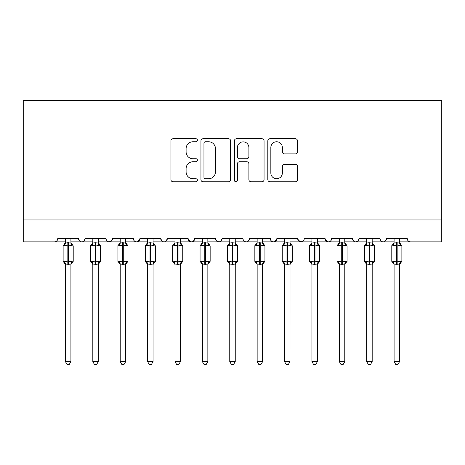 <?xml version="1.0" encoding="UTF-8"?>
<svg xmlns="http://www.w3.org/2000/svg" width="465" height="465" viewBox="0 0 465 465"><rect width="100%" height="100%" fill="white"/><g stroke="black" fill="none" stroke-linecap="round" stroke-linejoin="round"><path stroke-width="0.7" d="M197.445 140.244A1.505 1.505 0 0 0 195.939 138.739L173.085 138.739A2.151 2.151 0 0 0 170.934 140.895L170.934 179.606A2.151 2.151 0 0 0 173.085 181.757L195.939 181.757A1.505 1.505 0 0 0 197.445 180.251A1.505 1.505 0 0 0 195.939 178.746L192.981 178.746A6.882 6.882 0 0 1 186.099 171.864L186.099 168.638A6.882 6.882 0 0 1 192.981 161.756L195.939 161.756A1.505 1.505 0 0 0 197.445 160.251A1.505 1.505 0 0 0 195.939 158.745L192.981 158.745A6.882 6.882 0 0 1 186.099 151.863L186.099 148.637A6.882 6.882 0 0 1 192.981 141.755L195.939 141.755A1.505 1.505 0 0 0 197.445 140.244M295.356 153.903A2.151 2.151 0 0 0 297.507 151.753L297.507 140.895A2.151 2.151 0 0 0 295.356 138.739L269.979 138.739A2.151 2.151 0 0 0 267.823 140.895L267.823 179.606A2.151 2.151 0 0 0 269.979 181.757L295.356 181.757A2.151 2.151 0 0 0 297.507 179.606L297.507 166.487A2.151 2.151 0 0 0 295.356 164.337L284.493 164.337A2.151 2.151 0 0 0 282.342 166.487L282.342 172.992A5.754 5.754 0 0 1 276.588 178.746A5.754 5.754 0 0 1 270.839 172.992L270.839 147.504A5.754 5.754 0 0 1 276.588 141.755A5.754 5.754 0 0 1 282.342 147.504L282.342 151.753A2.151 2.151 0 0 0 284.493 153.903L295.356 153.903M23.25 219.957L441.75 219.957L441.75 100.539L23.25 100.539L23.25 241.87L54.475 241.87C56.219 241.928 57.311 240.835 57.759 238.58L78.573 238.58L79.777 241.12M230.617 140.895A2.151 2.151 0 0 0 228.466 138.739L203.089 138.739A2.151 2.151 0 0 0 200.938 140.895L200.938 179.606A2.151 2.151 0 0 0 203.089 181.757L228.466 181.757A2.151 2.151 0 0 0 230.617 179.606L230.617 140.895M236.534 138.739L261.911 138.739A2.151 2.151 0 0 1 264.062 140.895L264.062 179.606A2.151 2.151 0 0 1 261.911 181.757L251.048 181.757A2.151 2.151 0 0 1 248.897 179.606L248.897 163.907A2.151 2.151 0 0 0 246.746 161.756L239.545 161.756A2.151 2.151 0 0 0 237.394 163.907L237.394 180.251A1.505 1.505 0 0 1 235.889 181.757A1.505 1.505 0 0 1 234.383 180.251L234.383 140.895A2.151 2.151 0 0 1 236.534 138.739M70.907 241.87L81.863 241.87C80.12 241.928 79.021 240.835 78.573 238.58A3.284 3.284 0 0 0 81.863 241.87A3.284 3.284 0 0 0 85.147 238.58L105.962 238.58A3.284 3.284 0 0 0 109.252 241.87A3.284 3.284 0 0 0 112.536 238.58L133.35 238.58A3.284 3.284 0 0 0 136.64 241.87A3.284 3.284 0 0 0 139.924 238.58L160.739 238.58A3.284 3.284 0 0 0 164.029 241.87A3.284 3.284 0 0 0 167.313 238.58L188.127 238.58A3.284 3.284 0 0 0 191.417 241.87A3.284 3.284 0 0 0 194.701 238.58L215.522 238.58A3.284 3.284 0 0 0 218.806 241.87A3.284 3.284 0 0 0 222.09 238.58L242.91 238.58A3.284 3.284 0 0 0 246.194 241.87A3.284 3.284 0 0 0 249.478 238.58L270.299 238.58A3.284 3.284 0 0 0 273.583 241.87A3.284 3.284 0 0 0 276.873 238.58L297.687 238.58A3.284 3.284 0 0 0 300.971 241.87A3.284 3.284 0 0 0 304.261 238.58L325.076 238.58A3.284 3.284 0 0 0 328.36 241.87A3.284 3.284 0 0 0 331.65 238.58L352.464 238.58A3.284 3.284 0 0 0 355.748 241.87A3.284 3.284 0 0 0 359.038 238.58L379.853 238.58A3.284 3.284 0 0 0 383.137 241.87A3.284 3.284 0 0 0 386.427 238.58L407.241 238.58L407.851 240.486M372.18 241.87L383.137 241.87C381.393 241.928 380.3 240.835 379.853 238.58L381.05 241.12M359.038 238.58L357.835 241.12M344.792 241.87L355.748 241.87C354.005 241.928 352.912 240.835 352.464 238.58L353.662 241.12M325.076 238.58L326.273 241.12M297.687 238.58L298.885 241.12M276.873 238.58L275.669 241.12M235.238 241.87L246.194 241.87C247.938 241.928 249.031 240.835 249.478 238.58L248.281 241.12M207.849 241.87L218.806 241.87C220.55 241.928 221.642 240.835 222.09 238.58L220.892 241.12M215.522 238.58L216.719 241.12M180.461 241.87L191.417 241.87C193.161 241.928 194.254 240.835 194.701 238.58L193.504 241.12M188.127 238.58L189.331 241.12M153.072 241.87L164.029 241.87C165.773 241.928 166.865 240.835 167.313 238.58L166.115 241.12M174.985 241.87L164.029 241.87C162.285 241.928 161.192 240.835 160.739 238.58L161.942 241.12M139.924 238.58L138.727 241.12M112.536 238.58L111.338 241.12M92.82 241.87L81.863 241.87C83.607 241.928 84.7 240.835 85.147 238.58L83.95 241.12M407.241 238.58A3.284 3.284 0 0 0 410.525 241.87C408.781 241.928 407.689 240.835 407.241 238.58M441.75 219.957L441.75 241.87L399.569 241.87M54.475 241.87C56.219 241.928 57.311 240.835 57.759 238.58A3.284 3.284 0 0 1 54.475 241.87L65.431 241.87M98.295 241.87L109.252 241.87L112.181 240.068M120.208 241.87L109.252 241.87C107.508 241.928 106.409 240.835 105.962 238.58M125.684 241.87L136.64 241.87L139.57 240.068M147.597 241.87L136.64 241.87C134.897 241.928 133.798 240.835 133.35 238.58M202.374 241.87L191.417 241.87L188.488 240.068M229.762 241.87L218.806 241.87L216.69 241.097M257.151 241.87L246.194 241.87C244.451 241.928 243.358 240.835 242.91 238.58M262.626 241.87L273.583 241.87L276.512 240.068M284.539 241.87L273.583 241.87C271.839 241.928 270.746 240.835 270.299 238.58M290.015 241.87L300.971 241.87L303.087 241.097M311.928 241.87L300.971 241.87L298.042 240.068M317.403 241.87L328.36 241.87C330.103 241.928 331.202 240.835 331.65 238.58M339.316 241.87L328.36 241.87L325.43 240.068M366.705 241.87L355.748 241.87L357.864 241.097M394.093 241.87L383.137 241.87C384.88 241.928 385.979 240.835 386.427 238.58M205.454 141.755A1.505 1.505 0 0 0 203.949 143.261L203.949 177.241A1.505 1.505 0 0 0 205.454 178.746L208.576 178.746A6.882 6.882 0 0 0 215.458 171.864L215.458 148.637A6.882 6.882 0 0 0 208.576 141.755L205.454 141.755M248.897 147.614A5.754 5.754 0 0 0 243.149 141.86A5.754 5.754 0 0 0 237.394 147.614L237.394 156.595A2.151 2.151 0 0 0 239.545 158.745L246.746 158.745A2.151 2.151 0 0 0 248.897 156.595L248.897 147.614M70.907 238.58L70.907 242.939A2.412 2.296 180 0 0 72.174 244.945L71.703 245.654L68.495 244.881L64.635 245.654L63.845 244.834A1.093 1.093 0 0 0 63.13 245.863L63.13 261.202A1.093 1.093 0 0 0 63.845 262.231L63.13 261.202L73.208 261.202L73.208 245.863L72.488 244.834A1.093 1.093 0 0 1 72.802 245.014M73.208 261.202A1.093 1.093 0 0 1 72.488 262.231L73.208 261.202M65.431 264.498L63.845 262.231L64.635 261.417L67.838 262.19L71.703 261.417L72.174 262.12A2.412 2.296 0 0 0 70.907 264.143L70.907 264.143M65.431 264.143A2.412 2.296 0 0 0 64.164 262.12L64.635 261.417L65.431 264.132L65.431 361.613L70.907 361.613L70.907 264.033L68.495 264.358L65.425 264.033M64.164 262.12L64.635 261.417M70.907 242.939L71.703 245.654M65.431 238.58L65.425 243.038L67.838 242.713L70.907 243.038M64.635 245.654L65.425 243.038M71.703 261.417L70.907 264.033M70.907 361.613L69.262 364.461L67.07 364.461L65.431 361.613M98.295 238.58L98.295 242.939A2.412 2.296 180 0 0 99.562 244.945L99.091 245.654L95.883 244.881L92.023 245.654L91.233 244.834A1.093 1.093 0 0 0 90.518 245.863L90.518 261.202A1.093 1.093 0 0 0 91.233 262.231L90.518 261.202L100.597 261.202L100.597 245.863L99.876 244.834A1.093 1.093 0 0 1 100.19 245.014M100.597 261.202A1.093 1.093 0 0 1 99.876 262.231L100.597 261.202M92.82 264.498L91.233 262.231L92.023 261.417L95.226 262.19L99.091 261.417L99.562 262.12A2.412 2.296 0 0 0 98.295 264.143L98.295 264.143M92.82 264.143A2.412 2.296 0 0 0 91.553 262.12L92.023 261.417L92.82 264.132L92.82 361.613L98.295 361.613L98.295 264.033L95.883 264.358L92.814 264.033M125.684 238.58L125.684 242.939A2.412 2.296 180 0 0 126.951 244.945L126.48 245.654L123.272 244.881L119.412 245.654L118.627 244.834A1.093 1.093 0 0 0 117.907 245.863L117.907 261.202A1.093 1.093 0 0 0 118.627 262.231L117.907 261.202L127.985 261.202L127.985 245.863L127.265 244.834A1.093 1.093 0 0 1 127.579 245.014M127.985 261.202A1.093 1.093 0 0 1 127.265 262.231L127.985 261.202M120.208 264.498L118.627 262.231L119.412 261.417L122.615 262.19L126.48 261.417L126.951 262.12A2.412 2.296 0 0 0 125.684 264.143L125.684 264.143M120.208 264.143A2.412 2.296 0 0 0 118.941 262.12L119.412 261.417L120.208 264.132L120.208 361.613L125.684 361.613L125.684 264.033L123.272 264.358L120.203 264.033M153.072 238.58L153.072 242.939A2.412 2.296 180 0 0 154.339 244.945L153.869 245.654L150.66 244.881L146.8 245.654L146.016 244.834A1.093 1.093 0 0 0 145.295 245.863L145.295 261.202A1.093 1.093 0 0 0 146.016 262.231L145.295 261.202L155.374 261.202L155.374 245.863L154.653 244.834A1.093 1.093 0 0 1 154.967 245.014M155.374 261.202A1.093 1.093 0 0 1 154.653 262.231L155.374 261.202M147.597 264.498L146.016 262.231L146.8 261.417L150.003 262.19L153.869 261.417L154.339 262.12A2.412 2.296 0 0 0 153.072 264.143L153.072 264.143M147.597 264.143A2.412 2.296 0 0 0 146.33 262.12L146.8 261.417L147.597 264.132L147.597 361.613L153.072 361.613L153.072 264.033L150.66 264.358L147.591 264.033M180.461 238.58L180.461 242.939A2.412 2.296 180 0 0 181.728 244.945L181.257 245.654L178.049 244.881L174.189 245.654L173.404 244.834A1.093 1.093 0 0 0 172.684 245.863L172.684 261.202A1.093 1.093 0 0 0 173.404 262.231L172.684 261.202L182.762 261.202L182.762 245.863L182.042 244.834A1.093 1.093 0 0 1 182.356 245.014M182.704 261.562A1.093 1.093 0 0 1 182.042 262.231L182.762 261.202M174.985 264.498L173.404 262.231L174.189 261.417L177.392 262.19L181.257 261.417L181.728 262.12A2.412 2.296 0 0 0 180.461 264.143L180.461 264.143M174.985 264.132L174.985 264.143A2.412 2.296 0 0 0 173.718 262.12L174.189 261.417L174.985 264.132L174.985 361.613L180.461 361.613L180.461 264.033L178.049 264.358L174.98 264.033M91.553 262.12L92.023 261.417M98.295 242.939L99.091 245.654M92.82 238.58L92.814 243.038L95.226 242.713L98.295 243.038M92.023 245.654L92.814 243.038M99.091 261.417L98.295 264.033M98.295 361.613L96.65 364.461L94.465 364.461L92.82 361.613M118.941 262.12L119.412 261.417M125.684 242.939L126.48 245.654M120.208 238.58L120.203 243.038L122.615 242.713L125.684 243.038M119.412 245.654L120.203 243.038M126.48 261.417L125.684 264.033M125.684 361.613L124.039 364.461L121.853 364.461L120.208 361.613M146.33 262.12L146.8 261.417M153.072 242.939L153.869 245.654M147.597 238.58L147.591 243.038L150.003 242.713L153.072 243.038M146.8 245.654L147.591 243.038M153.869 261.417L153.072 264.033M153.072 361.613L151.427 364.461L149.242 364.461L147.597 361.613M173.718 262.12L174.189 261.417M180.461 242.939L181.257 245.654M174.985 238.58L174.98 243.038L177.392 242.713L180.461 243.038M174.189 245.654L174.98 243.038M181.257 261.417L180.461 264.033M180.461 361.613L178.816 364.461L176.63 364.461L174.985 361.613M207.849 238.58L207.849 242.939A2.412 2.296 180 0 0 209.116 244.945L208.645 245.654L205.443 244.881L201.578 245.654L200.793 244.834A1.093 1.093 0 0 0 200.072 245.863L200.072 261.202A1.093 1.093 0 0 0 200.793 262.231L200.072 261.202L210.151 261.202L210.151 245.863L209.43 244.834A1.093 1.093 0 0 1 209.75 245.014M210.093 261.562A1.093 1.093 0 0 1 209.43 262.231L210.151 261.202M202.374 264.498L200.793 262.231L201.578 261.417L204.78 262.19L208.645 261.417L209.116 262.12A2.412 2.296 0 0 0 207.849 264.143L207.849 264.143M202.374 264.132L202.374 264.143A2.412 2.296 0 0 0 201.107 262.12L201.578 261.417L202.374 264.132L202.374 361.613L207.849 361.613L207.849 264.033L205.443 264.358L202.368 264.033M201.107 262.12L201.578 261.417M207.849 242.939L208.645 245.654M202.374 238.58L202.368 243.038L204.78 242.713L207.849 243.038M201.578 245.654L202.368 243.038M208.645 261.417L207.849 264.033M207.849 361.613L206.204 364.461L204.019 364.461L202.374 361.613M235.238 238.58L235.238 242.939A2.412 2.296 180 0 0 236.505 244.945L236.034 245.654L232.831 244.881L228.966 245.654L228.181 244.834A1.093 1.093 0 0 0 227.461 245.863L227.461 261.202A1.093 1.093 0 0 0 228.181 262.231L227.461 261.202L237.539 261.202L237.539 245.863L236.819 244.834A1.093 1.093 0 0 1 237.138 245.014M237.481 261.562A1.093 1.093 0 0 1 236.819 262.231L237.539 261.202M229.762 264.498L228.181 262.231L228.966 261.417L232.169 262.19L236.034 261.417L236.505 262.12A2.412 2.296 0 0 0 235.238 264.143L235.238 264.143M229.762 264.132L229.762 264.143A2.412 2.296 0 0 0 228.495 262.12L228.966 261.417L229.762 264.132L229.762 361.613L235.238 361.613L235.244 264.033L232.831 264.358L229.756 264.033M228.495 262.12L228.966 261.417M235.238 242.939L236.034 245.654M229.762 238.58L229.756 243.038L232.169 242.713L235.244 243.038M228.966 245.654L229.756 243.038M236.034 261.417L235.244 264.033M235.238 361.613L233.593 364.461L231.407 364.461L229.762 361.613M262.626 238.58L262.626 242.939A2.412 2.296 180 0 0 263.893 244.945L263.423 245.654L260.22 244.881L256.355 245.654L255.57 244.834A1.093 1.093 0 0 0 254.849 245.863L254.849 261.202A1.093 1.093 0 0 0 255.57 262.231L254.849 261.202L264.928 261.202L264.928 245.863L264.207 244.834A1.093 1.093 0 0 1 264.527 245.014M264.87 261.562A1.093 1.093 0 0 1 264.207 262.231L264.928 261.202M257.151 264.498L255.57 262.231L256.355 261.417L259.557 262.19L263.423 261.417L263.893 262.12A2.412 2.296 0 0 0 262.626 264.143L262.626 264.143M257.151 264.132L257.151 264.143A2.412 2.296 0 0 0 255.884 262.12L256.355 261.417L257.151 264.033L257.151 361.613L262.626 361.613L262.632 264.033L260.22 264.358L257.151 264.033M255.884 262.12L256.355 261.417M262.626 242.939L263.423 245.654M257.151 238.58L257.151 243.038L259.557 242.713L262.632 243.038M256.355 245.654L257.151 243.038M263.423 261.417L262.632 264.033M262.626 361.613L260.981 364.461L258.796 364.461L257.151 361.613M290.015 238.58L290.015 242.939A2.412 2.296 180 0 0 291.282 244.945L290.811 245.654L287.608 244.881L283.743 245.654L282.958 244.834A1.093 1.093 0 0 0 282.238 245.863L282.238 261.202A1.093 1.093 0 0 0 282.958 262.231L282.238 261.202L292.316 261.202L292.316 245.863L291.596 244.834A1.093 1.093 0 0 1 291.915 245.014M292.258 261.562A1.093 1.093 0 0 1 291.596 262.231L292.316 261.202M284.539 264.498L282.958 262.231L283.743 261.417L286.952 262.19L290.811 261.417L291.282 262.12A2.412 2.296 0 0 0 290.015 264.143L290.015 264.143M284.539 264.132L284.539 264.143A2.412 2.296 0 0 0 283.272 262.12L283.743 261.417L284.539 264.033L284.539 361.613L290.015 361.613L290.021 264.033L287.608 264.358L284.539 264.033M283.272 262.12L283.743 261.417M290.015 242.939L290.811 245.654M284.539 238.58L284.539 243.038L286.952 242.713L290.021 243.038M283.743 245.654L284.539 243.038M290.811 261.417L290.021 264.033M290.015 361.613L288.37 364.461L286.184 364.461L284.539 361.613M317.403 238.58L317.403 242.939A2.412 2.296 180 0 0 318.67 244.945L318.2 245.654L314.997 244.881L311.132 245.654L310.347 244.834A1.093 1.093 0 0 0 309.626 245.863L309.626 261.202A1.093 1.093 0 0 0 310.347 262.231L309.626 261.202L319.705 261.202L319.705 245.863L318.984 244.834A1.093 1.093 0 0 1 319.304 245.014M319.705 261.202A1.093 1.093 0 0 1 318.984 262.231L319.705 261.202M311.928 264.498L310.347 262.231L311.132 261.417L314.34 262.19L318.2 261.417L318.67 262.12A2.412 2.296 0 0 0 317.403 264.143L317.403 264.143M311.928 361.613L311.928 264.033L314.34 264.358L317.409 264.033L317.403 361.613L315.758 364.461L313.573 364.461L311.928 361.613L317.403 361.613M317.403 242.939L318.2 245.654M311.928 238.58L311.928 243.038L314.34 242.713L317.409 243.038M311.132 245.654L311.928 243.038M311.132 261.417L311.928 264.033M318.2 261.417L317.409 264.033M344.792 238.58L344.792 242.939A2.412 2.296 180 0 0 346.059 244.945L345.588 245.654L342.385 244.881L338.52 245.654L337.735 244.834A1.093 1.093 0 0 0 337.015 245.863L337.015 261.202A1.093 1.093 0 0 0 337.735 262.231L337.015 261.202L347.093 261.202L347.093 245.863L346.373 244.834A1.093 1.093 0 0 1 346.692 245.014M347.093 261.202A1.093 1.093 0 0 1 346.373 262.231L347.093 261.202M339.316 264.498L337.735 262.231L338.52 261.417L341.728 262.19L345.588 261.417L346.059 262.12A2.412 2.296 0 0 0 344.792 264.143L344.792 264.143M339.316 361.613L339.316 264.033L341.728 264.358L344.798 264.033L344.792 361.613L343.147 364.461L340.961 364.461L339.316 361.613L344.792 361.613M344.792 242.939L345.588 245.654M339.316 238.58L339.316 243.038L341.728 242.713L344.798 243.038M338.52 245.654L339.316 243.038M338.52 261.417L339.316 264.033M345.588 261.417L344.798 264.033M366.705 264.498L364.403 261.202L374.482 261.202A1.093 1.093 0 0 1 373.767 262.231L374.482 261.202L374.482 245.863L364.403 245.863L364.403 261.202A1.093 1.093 0 0 0 365.124 262.231L365.909 261.417L369.117 262.19L372.976 261.417L373.447 262.12A2.412 2.296 0 0 0 372.18 264.143L372.18 264.143M372.18 238.58L372.18 242.939A2.412 2.296 180 0 0 373.447 244.945L372.976 245.654L369.774 244.881L365.909 245.654L365.124 244.834A1.093 1.093 0 0 0 364.403 245.863L366.705 242.573M366.705 361.613L366.705 264.033L369.117 264.358L372.186 264.033L372.18 361.613L370.535 364.461L368.35 364.461L366.705 361.613L372.18 361.613M372.18 242.939L372.976 245.654M366.705 238.58L366.705 243.038L369.117 242.713L372.186 243.038M365.909 245.654L366.705 243.038M365.909 261.417L366.705 264.033M372.976 261.417L372.186 264.033M394.093 264.498L391.792 261.202L401.87 261.202A1.093 1.093 0 0 1 401.156 262.231L401.87 261.202L401.87 245.863L391.792 245.863L391.792 261.202A1.093 1.093 0 0 0 392.512 262.231L393.297 261.417L396.505 262.19L400.365 261.417L400.836 262.12A2.412 2.296 0 0 0 399.569 264.143L399.569 264.143M399.569 238.58L399.569 242.939A2.412 2.296 180 0 0 400.836 244.945L400.365 245.654L397.162 244.881L393.297 245.654L392.512 244.834A1.093 1.093 0 0 0 391.792 245.863L394.093 242.573M394.093 361.613L394.093 264.033L396.505 264.358L399.575 264.033L399.569 361.613L397.93 364.461L395.738 364.461L394.093 361.613L399.569 361.613M399.569 242.939L400.365 245.654M394.093 238.58L394.093 243.038L396.505 242.713L399.575 243.038M393.297 245.654L394.093 243.038M393.297 261.417L394.093 264.033M400.365 261.417L399.575 264.033M67.838 242.713L67.838 245.863L63.13 245.863L65.431 242.573M73.208 245.863L67.838 245.863L67.838 264.358M68.495 264.358L68.495 242.713M64.164 244.945A2.412 2.296 180 0 0 65.431 242.922M95.226 242.713L95.226 245.863L90.518 245.863L92.82 242.573M100.597 245.863L95.226 245.863L95.226 264.358M95.883 264.358L95.883 242.713M91.553 244.945A2.412 2.296 180 0 0 92.82 242.922M122.615 242.713L122.615 245.863L117.907 245.863L120.208 242.573M127.985 245.863L122.615 245.863L122.615 264.358M123.272 264.358L123.272 242.713M118.941 244.945A2.412 2.296 180 0 0 120.208 242.922M150.003 242.713L150.003 245.863L145.295 245.863L147.597 242.573M155.374 245.863L150.003 245.863L150.003 264.358M150.66 264.358L150.66 242.713M146.33 244.945A2.412 2.296 180 0 0 147.597 242.922M177.392 242.713L177.392 245.863L172.684 245.863L174.985 242.573M182.762 245.863L177.392 245.863L177.392 264.358M178.049 264.358L178.049 242.713M173.718 244.945A2.412 2.296 180 0 0 174.985 242.922M204.78 242.713L204.78 245.863L200.072 245.863L202.374 242.573M210.151 245.863L204.78 245.863L204.78 264.358M205.443 264.358L205.443 242.713M201.107 244.945A2.412 2.296 180 0 0 202.374 242.922M232.169 242.713L232.169 245.863L227.461 245.863L229.762 242.573M237.539 245.863L232.169 245.863L232.169 264.358M232.831 264.358L232.831 242.713M228.495 244.945A2.412 2.296 180 0 0 229.762 242.922M259.557 242.713L259.557 245.863L254.849 245.863L257.151 242.573M264.928 245.863L259.557 245.863L259.557 264.358M260.22 264.358L260.22 242.713M255.884 244.945A2.412 2.296 180 0 0 257.151 242.922M286.952 242.713L286.952 245.863L282.238 245.863L284.539 242.573M292.316 245.863L286.952 245.863L286.952 264.358M287.608 264.358L287.608 242.713M283.272 244.945A2.412 2.296 180 0 0 284.539 242.922M314.34 242.713L314.34 245.863L309.626 245.863L311.928 242.573M319.705 245.863L314.34 245.863L314.34 264.358M314.997 264.358L314.997 242.713M310.661 244.945A2.412 2.296 180 0 0 311.928 242.922M311.928 264.132L311.928 264.143A2.412 2.296 0 0 0 310.661 262.12M341.728 242.713L341.728 245.863L337.015 245.863L339.316 242.573M347.093 245.863L341.728 245.863L341.728 264.358M342.385 264.358L342.385 242.713M338.049 244.945A2.412 2.296 180 0 0 339.316 242.922M339.316 264.132L339.316 264.143A2.412 2.296 0 0 0 338.049 262.12M369.117 242.713L369.117 264.358M369.774 264.358L369.774 242.713M365.438 244.945A2.412 2.296 180 0 0 366.705 242.922M366.705 264.132L366.705 264.143A2.412 2.296 0 0 0 365.438 262.12M396.505 242.713L396.505 264.358M397.162 264.358L397.162 242.713M392.826 244.945A2.412 2.296 180 0 0 394.093 242.922M394.093 264.132L394.093 264.143A2.412 2.296 0 0 0 392.826 262.12M63.13 261.202L63.13 245.863M72.488 244.834L70.907 242.573M72.488 262.231L70.907 264.498M90.518 261.202L90.518 245.863M99.876 244.834L98.295 242.573M99.876 262.231L98.295 264.498M117.907 261.202L117.907 245.863M127.265 244.834L125.684 242.573M127.265 262.231L125.684 264.498M145.295 261.202L145.295 245.863M154.653 244.834L153.072 242.573M154.653 262.231L153.072 264.498M172.684 261.202L172.684 245.863M182.042 244.834L180.461 242.573M182.042 262.231L180.461 264.498M200.072 261.202L200.072 245.863M209.43 244.834L207.849 242.573M209.43 262.231L207.849 264.498M227.461 261.202L227.461 245.863M236.819 244.834L235.238 242.573M236.819 262.231L235.238 264.498M254.849 261.202L254.849 245.863M264.207 244.834L262.626 242.573M264.207 262.231L262.626 264.498M282.238 261.202L282.238 245.863M291.596 244.834L290.015 242.573M291.596 262.231L290.015 264.498M309.626 261.202L309.626 245.863M318.984 244.834L317.403 242.573M318.984 262.231L317.403 264.498M337.015 261.202L337.015 245.863M346.373 244.834L344.792 242.573M346.373 262.231L344.792 264.498M364.403 261.202L364.403 245.863M372.18 242.573L374.482 245.863M373.767 262.231L372.18 264.498M391.792 261.202L391.792 245.863M399.569 242.573L401.87 245.863M401.156 262.231L399.569 264.498"/></g></svg>
